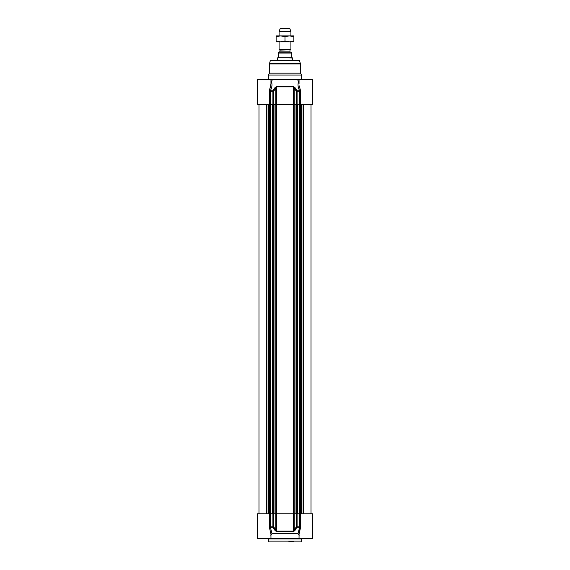 <?xml version="1.0" encoding="UTF-8"?>
<svg xmlns="http://www.w3.org/2000/svg" width="570" height="570" viewBox="0 0 570 570"><rect width="100%" height="100%" fill="white"/><g stroke="black" fill="none" stroke-linecap="round" stroke-linejoin="round"><path stroke-width="0.85" d="M270.85 535.365L272.004 533.484L270.351 527.286L272.966 527.286L275.096 530.57L275.802 530.114L273.7 526.83L272.902 526.83L272.966 527.286L273.7 526.83L273.7 513.784L257.284 513.784L257.284 538.543L312.716 538.543L312.716 527.4M273.7 513.784L275.802 513.784L275.802 530.114L276.585 531.582L293.415 531.582L294.904 530.57L297.098 526.83L296.3 526.83L297.034 527.286L299.649 527.286L297.996 533.484L299.77 526.83L300.704 526.83L300.704 513.784L296.3 513.784L296.3 526.83L294.198 530.114L294.904 530.57M276.536 513.784L294.198 513.784L294.198 530.114L293.464 531.133L276.536 531.133L276.536 513.784L275.802 513.784M294.198 513.784L296.3 513.784M312.716 526.716L312.716 513.784L300.704 513.784M299.043 534.225L300.704 526.83M288.883 541.5L293.685 541.5M268.741 541.5A0.371 0.371 0 0 1 268.37 541.13L268.37 538.914A0.371 0.371 0 0 0 268 538.543M299.727 529.865L299.521 530.606M299.172 532.344L299.051 534.361M270.957 538.543L270.957 534.026L269.482 527.742L270.957 534.147M269.296 513.784L269.482 527.742A0.741 0.356 -25.9 0 1 270.351 527.286L270.23 513.784M275.096 530.57L276.585 531.582M300.518 527.742A0.741 0.356 25.9 0 0 299.649 527.286M272.004 533.484L297.996 533.484L299.15 535.365M270.957 84.018L270.957 79.508L257.284 79.508L257.284 104.267L273.7 104.267L273.7 91.214L272.966 90.765L272.902 91.214L273.7 91.214L276.536 86.918L293.464 86.918L296.3 91.214L297.098 91.214L297.034 90.765L296.3 91.214L296.3 104.267L312.716 104.267L312.716 79.508L297.483 79.508A4729.176 1483.781 70.4 0 1 298.652 81.631A0.741 0.577 -143.8 0 0 299.043 81.809M296.3 104.267L294.198 104.267L294.198 87.93L294.904 87.481L293.415 86.469L276.585 86.469L275.096 87.481L272.966 90.765L270.351 90.765C272.104 87.253 272.432 84.21 271.349 81.631L270.957 81.524L271.349 81.631A4729.176 1483.781 -70.4 0 1 272.517 79.508L297.483 79.508M293.415 86.469L293.464 104.267L294.198 104.267M293.464 104.267L276.536 104.267L276.585 86.469M275.096 87.481L275.802 87.93L275.802 104.267L276.536 104.267M275.802 104.267L273.7 104.267M300.704 104.267L300.704 91.214L299.186 85.806M270.957 79.508L271.384 79.508A5221.065 3691.854 90 0 0 270.957 80.277M268.37 79.137L301.63 79.137L301.63 75.069L268.37 75.069L268.37 79.137A0.371 0.371 0 0 1 268 79.508M299.043 81.524L298.652 81.631C297.568 84.225 297.896 87.267 299.649 90.765L299.77 104.267M294.904 87.481L297.034 90.765L299.649 90.765A0.741 0.356 154.1 0 0 300.518 90.309M299.043 84.025L299.043 79.508M270.957 81.809A0.741 0.577 143.8 0 0 271.349 81.631M270.23 104.267L270.351 90.765A0.741 0.356 -154.1 0 1 269.482 90.309L269.296 104.267M270.957 84.025L269.482 90.309M269.489 90.288L270.85 85.564M269.475 63.925A1.475 1.475 0 0 1 269.524 63.548L270.33 60.562A0.371 0.371 0 0 1 270.686 60.285L299.314 60.285L300.525 63.925L269.475 63.925L269.475 73.145L300.525 73.145L301.63 75.069M268.37 75.069L269.475 73.145M279.713 52.155L280.012 50.11L279.086 49.405L290.914 49.405L290.914 41.802M291.284 52.155L291.284 53.038L291.284 52.155L278.716 52.155L278.716 53.038L278.716 52.155M278.716 56.444L277.79 57.698L292.211 57.698L291.284 56.444L291.284 53.038L278.716 53.038L278.716 56.444M277.79 57.698L292.389 58.019L292.389 60.285M277.611 58.019L277.611 60.285M290.914 31.55L289.802 28.5L280.198 28.5L279.086 31.55L290.914 31.55L290.914 35.889M279.086 31.55L279.086 35.889M279.086 41.802L279.086 49.405M293.871 41.802L276.129 41.802L276.129 41.012L280.568 41.802L285 41.012L289.432 41.802L293.871 41.012L293.871 41.802M276.129 35.889L293.871 35.889L293.871 36.687L289.432 35.889L285 36.687L280.568 35.889L276.129 36.687L276.129 35.889M293.871 41.012L293.871 36.687M285 41.012L285 36.687M276.129 41.012L276.129 36.687M268.37 538.914L301.63 538.914L301.63 541.13L268.37 541.13M269.296 526.83L272.902 526.83L272.902 513.784M293.415 531.582L293.464 513.784M299.77 513.784L299.77 526.83L297.098 526.83L297.098 513.784M299.043 80.277A5221.065 3691.854 -90 0 0 298.616 79.508M300.704 91.214L297.098 91.214L297.098 104.267M269.296 91.214L272.902 91.214L272.902 104.267M269.524 63.548L300.476 63.548M270.33 60.562L299.67 60.562M296.008 104.267L296.008 513.784M294.17 104.267L294.17 513.784M293.4 104.267L293.4 513.784M276.6 104.267L276.6 513.784M275.83 104.267L275.83 513.784M273.992 104.267L273.992 513.784M273.735 104.267L273.735 513.784M272.788 104.267L272.788 513.784M272.474 104.267L272.474 513.784M270.344 104.267L270.344 513.784M270.144 104.267L270.144 513.784M269.353 104.267L269.353 513.784L269.368 104.267M269.047 104.267L269.047 513.784M268.848 104.267L268.848 513.784M268.513 104.267L268.513 513.784M268.064 104.267L268.064 513.784M266.553 104.267L266.553 513.784M303.447 104.267L303.447 513.784M301.936 104.267L301.936 513.784M301.487 104.267L301.487 513.784M301.152 104.267L301.152 513.784M300.953 104.267L300.953 513.784M300.647 104.267L300.647 513.784L300.632 104.267M299.856 104.267L299.856 513.784M299.656 104.267L299.656 513.784M297.526 104.267L297.526 513.784M297.212 104.267L297.212 513.784M296.265 513.784L296.265 104.267M280.012 50.11L290.137 49.854L279.863 49.854M289.988 50.11L289.988 51.856L280.012 51.856M299.043 534.211L299.043 538.543M301.63 541.13L301.259 541.5M301.63 538.914L302 538.543M301.63 79.137L302 79.508M300.525 73.145L300.525 63.925M272.417 513.784L272.417 104.267M258.98 513.784L258.98 104.267M311.02 513.784L311.02 104.267M297.583 513.784L297.583 104.267M290.137 49.854L290.914 49.405"/></g></svg>
